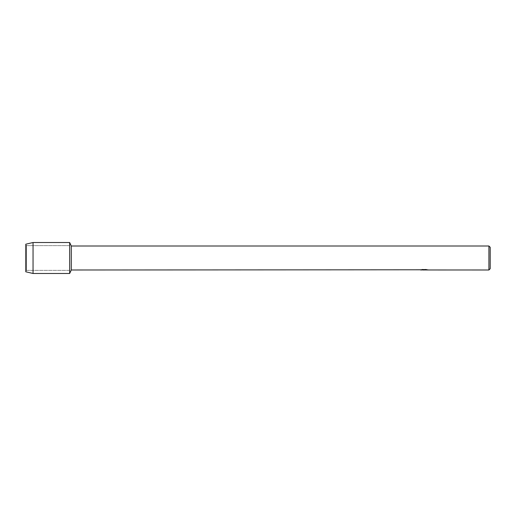 <?xml version="1.0" encoding="UTF-8"?>
<svg xmlns="http://www.w3.org/2000/svg" width="516" height="516" viewBox="0 0 516 516"><rect width="100%" height="100%" fill="white"/><g stroke="black" fill="none" stroke-linecap="round" stroke-linejoin="round"><path stroke-width="0.39" stroke-dasharray="2.58 1.94" d="M26.445 270.358L25.8 271.803L25.8 244.197L26.445 245.642L69.66 245.642L69.66 270.358L26.445 270.358L26.445 245.642L26.445 270.358L25.8 271.803L25.8 244.197L26.445 245.642L26.445 270.358L26.445 245.642L69.66 245.642L69.66 270.358L69.66 245.642L69.66 270.358L26.445 270.358M424.12 269.894L426.797 269.713L425.055 269.971M426.797 269.894L424.171 269.971M425.1 269.997L426.797 269.92M422.062 269.533L426.319 269.558M427.796 269.887L425.687 269.436M424.384 269.784L420.282 269.971L421.862 269.533L423.442 269.971M422.688 269.436L420.579 269.887M423.055 269.971L421.862 269.558L420.617 269.971M490.2 247.293L490.2 268.707M488.91 246.003L488.91 269.997M71.298 246.003L71.298 269.997M69.66 242.52L69.66 273.48L69.66 242.52M33.05 242.52L33.05 273.48"/><path stroke-width="0.77" d="M421.037 269.784L71.298 269.997L69.66 273.48L33.05 273.48L25.8 271.803L25.8 244.197L33.05 242.52L69.66 242.52L71.298 246.003L488.91 246.003L490.2 247.293L490.2 268.707L488.91 269.997L425.1 269.971M71.298 269.997L71.298 246.003M69.66 273.48L69.66 242.52L69.66 273.48M424.171 269.971L423.055 269.971M423.958 269.997L423.442 269.997M488.91 269.997L488.91 246.003M424.384 269.81L420.933 269.81M420.579 269.913L422.688 269.462M422.062 269.558L426.319 269.558M425.687 269.462L427.796 269.913M428.003 269.887C424.404 269.913 424.404 269.939 428.003 269.965M420.617 269.971L424.12 269.92M428.003 269.939C424.404 269.913 424.404 269.887 428.003 269.862M33.05 273.48L33.05 242.52M25.8 271.803L25.8 244.197M423.965 269.971L425.055 269.971"/></g></svg>

